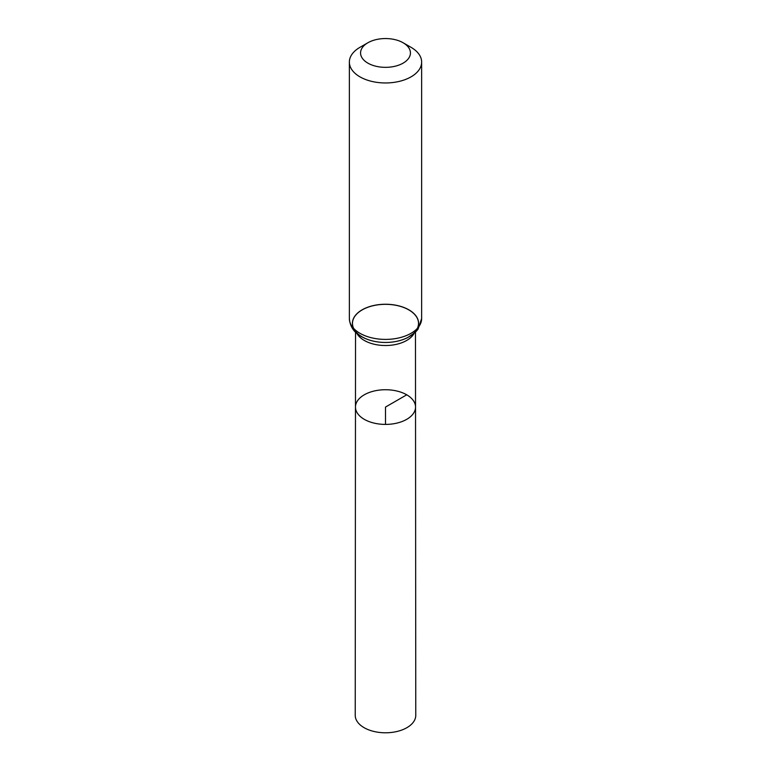 <?xml version="1.0" encoding="UTF-8"?>
<svg xmlns="http://www.w3.org/2000/svg" width="771" height="771" viewBox="0 0 771 771"><rect width="100%" height="100%" fill="white"/><g stroke="black" fill="none" stroke-linecap="round" stroke-linejoin="round"><path stroke-width="1.16" d="M415.53 407.059A30.03 17.338 180 0 1 385.5 424.407A30.03 17.338 180 0 1 355.47 407.059A30.03 17.338 0 0 0 364.259 419.328A30.03 17.338 0 0 0 396.998 423.086A30.03 17.338 0 0 0 415.53 407.059A30.03 17.338 0 0 0 385.5 389.731A30.03 17.338 0 0 0 355.47 407.059L355.229 715.305A30.271 17.473 0 0 0 364.095 727.67A30.271 17.473 0 0 0 397.094 731.457A30.271 17.473 0 0 0 415.771 715.305L415.473 332.176M411.059 47.339L403.137 42.771A24.942 14.398 180 0 1 403.137 63.126A24.942 14.398 180 0 1 367.863 63.126A24.942 14.398 180 0 1 367.863 42.771A24.942 14.398 180 0 1 403.137 42.771L411.059 47.339A36.141 20.865 180 0 1 421.641 62.094A36.141 20.865 180 0 1 385.5 82.96A36.141 20.865 180 0 1 349.359 62.094A36.141 20.865 180 0 1 359.941 47.339L367.863 42.771M385.5 424.407L385.5 407.069L406.741 394.81M356.934 333.457A29.973 17.309 0 0 0 364.307 340.454A29.973 17.309 0 0 0 414.066 333.457M362.1 336.869A33.095 19.111 0 0 0 383.11 342.411L383.11 342.411A33.018 19.063 0 0 0 415.212 315.079A33.018 19.063 0 0 0 358.168 312.698A33.018 19.063 0 0 0 383.11 342.411A33.018 19.063 0 0 0 387.89 342.411A33.018 19.063 0 0 0 412.832 312.698A33.018 19.063 0 0 0 355.788 315.079A33.018 19.063 0 0 0 387.89 342.411L387.89 342.411A33.095 19.111 0 0 0 412.89 312.631A33.095 19.111 0 0 0 355.72 315.021A33.095 19.111 0 0 0 387.89 342.411L387.89 342.411A33.095 19.111 0 0 1 383.11 342.411A33.095 19.111 0 0 0 415.28 315.021A33.095 19.111 0 0 0 358.11 312.631A33.095 19.111 0 0 0 383.11 342.411L383.11 342.411C374.889 342.045 367.671 340.107 361.445 336.599C354.014 332.542 349.986 326.528 349.359 318.539A36.141 20.865 0 0 0 359.941 333.294A36.141 20.865 0 0 0 399.33 337.814A36.141 20.865 0 0 0 421.641 318.539L418.007 329.246L415.55 332.099L407.657 337.621C401.807 340.493 395.215 342.083 387.89 342.411M355.527 332.176L355.47 407.059M349.359 62.094L349.359 318.539M421.641 62.094L421.641 318.539"/></g></svg>
